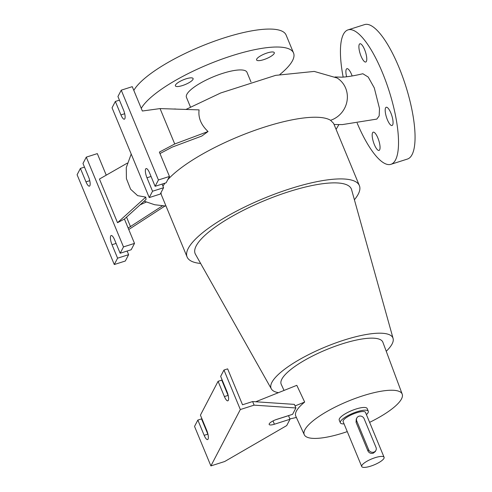 <?xml version="1.0" encoding="UTF-8"?>
<svg xmlns="http://www.w3.org/2000/svg" width="492" height="492" viewBox="0 0 492 492"><rect width="100%" height="100%" fill="white"/><g stroke="black" fill="none" stroke-linecap="round" stroke-linejoin="round"><path stroke-width="0.74" d="M334.068 124.501L342.389 124.587L376.841 119.089L379.166 115.884L379.504 108.529L374.283 87.89L368.219 77.053L362.856 73.745C354.498 75.719 347.604 76.863 342.168 77.17L334.966 76.973M182.495 85.54A9.576 2.54 -22.5 0 1 175.398 85.86A9.576 2.54 -22.5 0 1 185.988 78.849A9.576 2.54 -22.5 0 1 193.092 78.529A9.576 2.54 -22.5 0 1 182.495 85.54M263.694 59.649A9.576 2.54 -22.5 0 1 256.596 59.969A9.576 2.54 -22.5 0 1 267.187 52.958A9.576 2.54 -22.5 0 1 274.29 52.638A9.576 2.54 -22.5 0 1 263.694 59.649M379.652 149.826A9.576 2.792 72.3 0 1 379.031 150.423A9.576 2.792 72.3 0 1 373.895 143.418A9.576 2.792 72.3 0 1 372.585 132.772A9.576 2.792 72.3 0 1 373.213 132.176A9.576 2.792 72.3 0 1 378.348 139.181A9.576 2.792 72.3 0 1 379.652 149.826M346.62 76.764A9.576 2.792 72.3 0 1 346.288 69.286A9.576 2.792 72.3 0 1 346.915 68.689A9.576 2.792 72.3 0 1 352.143 75.965M366.362 61.426A9.576 2.792 72.3 0 1 365.74 62.023A9.576 2.792 72.3 0 1 360.605 55.018A9.576 2.792 72.3 0 1 359.295 44.366A9.576 2.792 72.3 0 1 359.923 43.776A9.576 2.792 72.3 0 1 365.058 50.781A9.576 2.792 72.3 0 1 366.362 61.426M392.659 124.913A9.576 2.792 72.3 0 1 392.038 125.509A9.576 2.792 72.3 0 1 386.903 118.504A9.576 2.792 72.3 0 1 385.593 107.853A9.576 2.792 72.3 0 1 386.22 107.262A9.576 2.792 72.3 0 1 391.355 114.267A9.576 2.792 72.3 0 1 392.659 124.913M375.119 457.683A12.097 3.21 -22.5 0 1 384.086 457.283A12.097 3.21 -22.5 0 1 370.704 466.139A12.097 3.21 -22.5 0 1 361.731 466.539A12.097 3.21 -22.5 0 1 375.119 457.683M384.086 457.283L365.488 412.388A12.097 3.21 157.5 0 0 356.522 412.794A12.097 3.21 157.5 0 0 343.139 421.65L361.731 466.539M356.848 417.948L356.239 419.116L356.067 422.284L367.967 451.016C369.129 453.046 370.894 453.772 373.256 453.193L375.285 451.576L375.894 450.414A4.034 3.702 27.6 0 0 375.999 447.376L364.092 418.643A4.034 3.702 27.6 0 0 358.932 416.226A4.034 3.702 27.6 0 0 356.848 417.948A4.034 3.702 27.6 0 0 356.743 420.986L368.649 449.719A4.034 3.702 27.6 0 0 372.198 452.302A4.034 3.702 27.6 0 0 375.894 450.414M340.347 422.806L339.228 420.113A15.123 4.016 -22.5 0 1 355.956 409.043A15.123 4.016 -22.5 0 1 367.167 408.538L368.28 411.232A15.123 4.016 157.5 0 0 357.075 411.736A15.123 4.016 157.5 0 0 340.347 422.806A15.123 4.016 157.5 0 0 344.062 423.876M366.411 414.615A15.123 4.016 157.5 0 0 368.28 411.232M278.454 392.671A65.922 17.509 -22.5 0 1 271.344 388.883A65.922 17.509 -22.5 0 1 344.031 340.107A65.922 17.509 -22.5 0 1 393.09 338.453A65.922 17.509 -22.5 0 1 386.245 351.276M271.344 388.883L195.465 254.29A84.526 22.447 -22.5 0 1 288.669 191.745A84.526 22.447 -22.5 0 1 351.571 189.629L393.09 338.453M347.266 431.613A53.001 14.077 -22.5 0 1 343.527 432.855A53.001 14.077 -22.5 0 1 304.284 434.731A53.001 14.077 -22.5 0 1 362.868 395.802A53.001 14.077 -22.5 0 1 402.216 394.172A53.001 14.077 -22.5 0 1 369.615 422.357M284.032 390.439L281.233 384.332A55.006 14.606 -22.5 0 1 342.038 343.92A55.006 14.606 -22.5 0 1 382.874 342.229L402.216 394.172M200.631 263.454A93.24 24.76 -22.5 0 1 187.101 256.972A93.24 24.76 -22.5 0 1 290.255 188.7A93.24 24.76 -22.5 0 1 359.381 185.613A93.24 24.76 -22.5 0 1 354.394 199.764M359.381 185.613L333.594 123.351L330.562 120.3A93.24 24.76 157.5 0 0 264.708 127.022A93.24 24.76 157.5 0 0 167.717 179.783M190.459 107.041L186.45 97.361A32.761 8.702 -22.5 0 1 222.692 73.37A32.761 8.702 -22.5 0 1 246.978 72.287L250.988 81.967M141.259 108.375A83.16 22.085 -22.5 0 1 231.886 55.75A83.16 22.085 -22.5 0 1 293.546 52.995A83.16 22.085 -22.5 0 1 279.899 74.47M133.818 90.417A83.16 22.085 -22.5 0 1 224.45 37.792A83.16 22.085 -22.5 0 1 286.104 35.043L293.546 52.995M89.876 185.693A7.054 2.054 -107.7 0 0 88.56 176.942L82.982 163.473L86.291 157.132L123.486 246.91L120.171 253.257L114.593 239.788A7.054 2.054 -107.7 0 0 111.161 235.533A7.054 2.054 -107.7 0 0 112.016 244.721L117.594 258.189L114.285 264.53L77.096 174.746L80.405 168.405L85.983 181.874A7.054 2.054 -107.7 0 0 89.415 186.13A7.054 2.054 -107.7 0 0 89.876 185.693M124.827 118.744A7.054 2.054 -107.7 0 0 123.51 109.993L117.932 96.524L121.241 90.177L158.43 179.961L155.121 186.308L149.543 172.84A7.054 2.054 -107.7 0 0 146.112 168.584A7.054 2.054 -107.7 0 0 146.967 177.772L152.545 191.24L149.236 197.581L112.047 107.797L115.356 101.457L120.934 114.925A7.054 2.054 -107.7 0 0 124.365 119.181A7.054 2.054 -107.7 0 0 124.827 118.744M228.276 395.857A7.054 2.054 72.3 0 1 228.079 395.402L224.401 396.57L218.079 381.312L200.422 415.137L206.745 430.402A7.054 2.054 72.3 0 1 208.061 439.153A7.054 2.054 72.3 0 1 207.599 439.59A7.054 2.054 72.3 0 1 204.168 435.334L197.845 420.07L201.523 418.901L207.845 434.159A7.054 2.054 -107.7 0 0 208.036 434.621M224.401 396.57A7.054 2.054 -107.7 0 0 227.833 400.826A7.054 2.054 -107.7 0 0 228.294 400.39A7.054 2.054 -107.7 0 0 226.978 391.638L220.656 376.374L223.965 370.033L227.642 368.865L242.519 404.775L252.624 401.552L294.407 404.387L295.895 407.973L292.586 414.319L276.965 419.295A7.054 1.876 157.5 0 0 269.161 424.467A7.054 1.876 157.5 0 0 274.395 424.233L290.009 419.252L286.701 425.592L224.678 461.521L210.896 465.918L240.33 409.541L254.112 405.144L295.895 407.973M343.158 77.103A70.559 20.572 72.3 0 1 343.441 34.249A70.559 20.572 72.3 0 1 348.041 29.871A70.559 20.572 72.3 0 1 385.876 81.487A70.559 20.572 72.3 0 1 395.507 159.949A70.559 20.572 72.3 0 1 390.912 164.322A70.559 20.572 72.3 0 1 357.174 123.135M348.041 29.871L364.578 24.6A70.559 20.572 72.3 0 1 402.413 76.217A70.559 20.572 72.3 0 1 412.044 154.672A70.559 20.572 72.3 0 1 407.444 159.051L390.912 164.322M228.079 395.402L221.757 380.138L218.079 381.312M240.33 409.541L223.965 370.033M254.112 405.144L252.624 401.552M275.582 419.787L288.521 415.66L290.009 419.252M210.896 465.918L194.537 426.41L197.845 420.07M155.121 186.308L166.148 182.79L169.457 176.45L159.371 152.102L174.728 143.984L208.048 131.518L201.825 136.038L172.114 147.145L159.98 153.565M162.065 184.094L163.572 187.723L160.257 194.069L149.236 197.581M163.572 187.723L152.545 191.24M169.457 176.45L158.43 179.961M121.241 90.177L132.268 86.666L142.354 111.014L160.066 108.591L174.728 143.984M119.439 100.153L115.356 101.457M160.066 108.591L199.088 109.876C198.085 117.742 201.068 124.956 208.048 131.518M128.148 228.048L162.458 205.859M126.549 217.132L130.546 226.781M84.489 167.102L80.405 168.405M164.931 206.025L128.756 229.512M127.114 251.043L128.621 254.672L125.312 261.018L114.285 264.53M128.621 254.672L117.594 258.189M124.421 219.051L117.526 222.698L145.773 197.107L146.056 199.451L124.421 219.051L134.507 243.399L131.198 249.739L120.171 253.257M134.507 243.399L123.486 246.91M106.241 175.164L97.318 153.615L86.291 157.132M140.115 204.838L146.149 202.089M127.274 163.141L99.445 179.051L117.526 222.698M145.773 197.107L137.643 195.656L130.614 189.236L126.426 178.645L126.266 167.624L131.204 154.045M295.046 405.918L304.671 402.069L296.805 385.328L255.735 401.767M296.387 417.456L289.88 418.944M304.284 434.731L295.797 416.164A53.739 14.274 -22.5 0 1 304.671 402.069M173.891 109.046A9.576 2.54 -22.5 0 1 176.062 109.119M164.955 183.172A93.24 24.76 157.5 0 0 162.963 186.259M161.032 192.587A93.24 24.76 157.5 0 0 161.554 195.299L187.101 256.972M185.945 109.445L220.717 92.97L275.637 75.362L314.228 71.42L337.125 78A23.69 22.435 122 0 1 345.636 88.111A23.69 22.435 122 0 1 330.562 120.3M356.743 420.986L356.067 422.284M207.845 434.159L204.168 435.334M274.395 424.233L273.023 420.931M151.05 176.468L146.967 177.772M124.704 113.72L120.934 114.925M89.753 180.675L85.983 181.874M116.1 243.423L112.016 244.721M368.649 449.719L367.967 451.016M336.085 129.365L338.871 124.648M144.156 201.173L154.648 204.733L166.013 206.074"/></g></svg>
